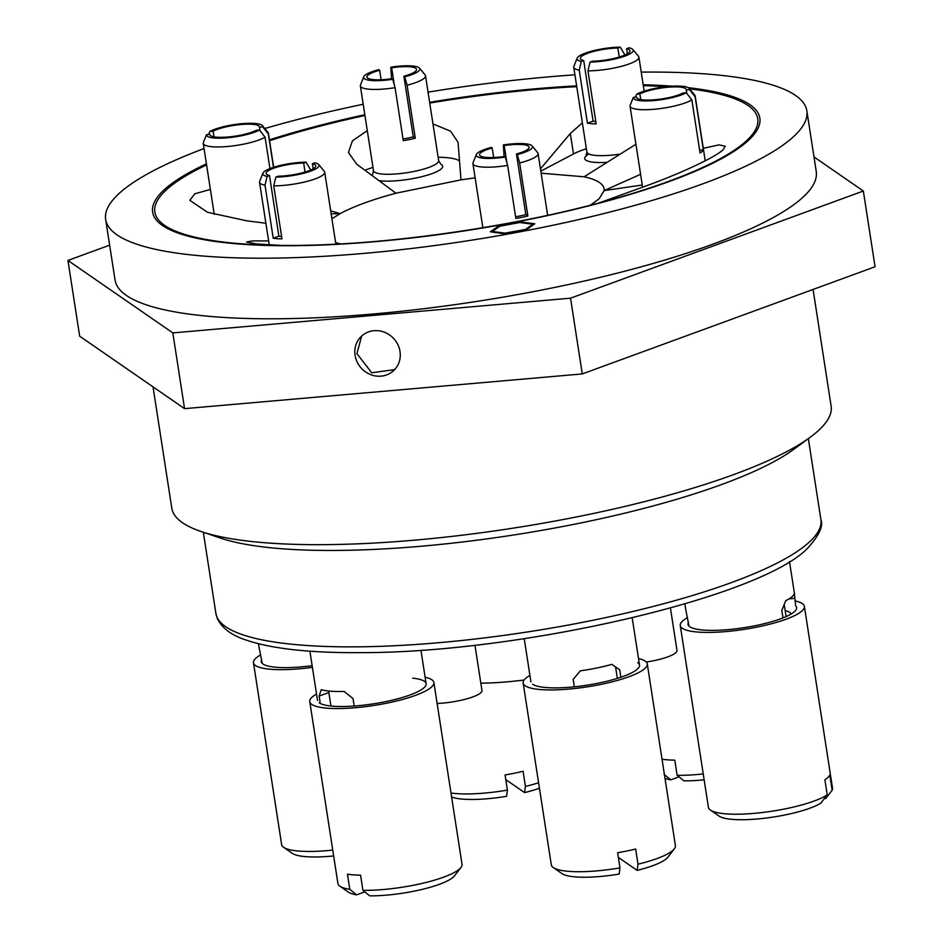 <?xml version="1.0" encoding="UTF-8"?>
<svg xmlns="http://www.w3.org/2000/svg" width="943" height="943" viewBox="0 0 943 943"><rect width="100%" height="100%" fill="white"/><g stroke="black" fill="none" stroke-linecap="round" stroke-linejoin="round"><path stroke-width="1.41" d="M810.261 437.21L793.794 449.316A313.96 67.707 171.2 0 1 421.462 546.209A313.96 67.707 171.2 0 1 220.45 538.076L201.083 531.51A333.586 71.939 -8.8 0 0 414.661 540.15A333.586 71.939 -8.8 0 0 810.261 437.21A333.586 71.939 -8.8 0 0 831.125 406.138L813.066 289.454M355.087 355.381A23.551 21.972 -133.7 0 0 370.634 374.619A23.551 21.972 -133.7 0 0 393.82 370.434A23.551 21.972 -133.7 0 0 400.009 351.456A23.551 21.972 -133.7 0 0 384.461 332.219A23.551 21.972 -133.7 0 0 361.275 336.403A23.551 21.972 -133.7 0 0 355.087 355.381M863.34 191.016L875.069 266.763L582.267 373.935L570.539 298.188L863.34 191.016L813.986 156.927M582.267 373.935L184.557 408.649L172.828 332.903L570.539 298.188M184.557 408.649L79.66 336.179L67.931 260.433L172.828 332.903M109.647 245.168L67.931 260.433M153.025 386.854L171.803 508.206A333.586 71.939 -8.8 0 0 201.083 531.51M686.256 92.744A28.431 6.13 171.2 0 1 654.041 100.559A28.431 6.13 171.2 0 1 633.354 97.365L636.608 97.082A25.119 5.422 -8.8 0 0 636.619 97.329A25.119 5.422 -8.8 0 0 655.468 99.687A25.119 5.422 -8.8 0 0 683.003 93.027L686.256 92.744L691.856 99.934A32.97 7.108 171.2 0 1 654.041 109.27A32.97 7.108 171.2 0 1 630.03 106.111A32.97 7.108 171.2 0 1 630.113 105.321L633.354 97.365M782.985 617.913L781.83 610.486L785.708 600.691A54.942 11.846 -8.8 0 0 792.415 596.389A54.942 11.846 -8.8 0 0 794.301 592.558A54.942 11.846 -8.8 0 0 794.289 592.499L795.644 605.807A54.942 11.846 171.2 0 1 795.68 610.345A54.942 11.846 171.2 0 1 728.031 629.629A54.942 11.846 171.2 0 1 689.769 626.741A54.942 11.846 171.2 0 1 688.425 622.404M686.822 93.463L686.268 89.903L689.533 89.62A28.431 6.13 171.2 0 0 689.192 88.406L694.791 95.16A32.97 7.108 171.2 0 1 695.191 96.021A32.97 7.108 171.2 0 1 695.121 96.811L689.533 89.62M686.268 89.903A25.119 5.422 -8.8 0 0 686.268 89.644A25.119 5.422 -8.8 0 0 667.408 87.286A25.119 5.422 -8.8 0 0 639.873 93.958L636.619 94.241A28.431 6.13 171.2 0 1 666.029 86.697A28.431 6.13 171.2 0 1 689.192 88.406M684.866 603.909L685.702 609.367A54.942 11.846 -8.8 0 0 685.714 609.426L689.003 626.117M691.856 99.934L700.06 152.955A32.97 7.108 -8.8 0 0 703.325 149.831L695.121 96.811M794.501 598.381L789.102 598.852M639.873 93.958L640.745 99.569M703.325 149.831L699.623 150.149M636.619 94.241L635.417 97.176M505.307 157.045A28.431 6.13 171.2 0 1 477.146 156.585A28.431 6.13 171.2 0 1 476.345 154.534A28.431 6.13 171.2 0 1 491.35 147.414L492.211 148.004A25.119 5.422 -8.8 0 0 479.515 154.841A25.119 5.422 -8.8 0 0 504.446 156.455L505.307 157.045L507.64 165.426A32.97 7.108 171.2 0 1 473.987 165.049A32.97 7.108 171.2 0 1 472.926 163.611A32.97 7.108 171.2 0 1 473.056 162.679L476.345 154.534M515.597 216.772A25.119 5.422 -8.8 0 0 520.029 215.959A25.119 5.422 -8.8 0 0 525.84 214.58L516.458 153.992L517.318 154.581A28.431 6.13 171.2 0 0 532.088 145.906L537.675 152.672A32.97 7.108 171.2 0 1 538.088 153.532A32.97 7.108 171.2 0 1 519.652 162.962L517.318 154.581M493.684 157.516L492.211 148.004M532.088 145.906A28.431 6.13 171.2 0 0 503.362 144.939L504.116 156.503M574.346 686.81L573.191 679.384L580.322 670.815A54.942 11.846 -8.8 0 0 596.719 668.021A54.942 11.846 -8.8 0 0 611.842 664.344L619.728 669.825L620.883 677.239M503.362 144.939L504.222 145.54L506.863 162.644M516.458 153.992A25.119 5.422 -8.8 0 0 529.153 147.155A25.119 5.422 -8.8 0 0 504.222 145.54M507.64 165.426L515.856 218.446A32.97 7.108 -8.8 0 0 527.868 215.982L519.652 162.962M619.728 669.825L615.567 666.949L617.347 678.394M527.868 215.982L525.84 214.58M262.956 173.158L259.667 181.304A32.97 7.108 171.2 0 0 259.537 182.235A32.97 7.108 171.2 0 0 265.018 185.182L267.093 176.424A28.431 6.13 171.2 0 1 262.956 173.158A28.431 6.13 171.2 0 1 271.148 168.137A28.431 6.13 171.2 0 1 306.051 162.161L303.658 163.045A25.119 5.422 -8.8 0 0 278.315 166.77A25.119 5.422 -8.8 0 0 266.126 173.465A25.119 5.422 -8.8 0 0 269.498 175.539L278.869 236.139A25.119 5.422 -8.8 0 0 281.615 236.575M305.049 172.05L303.658 163.045M312.392 163.693L314.785 162.821A28.431 6.13 171.2 0 1 318.699 164.53L324.286 171.296A32.97 7.108 171.2 0 1 324.698 172.156A32.97 7.108 171.2 0 1 315.056 178.922A32.97 7.108 171.2 0 1 273.753 185.842L275.839 177.084L278.232 176.2A25.119 5.422 -8.8 0 0 303.575 172.475A25.119 5.422 -8.8 0 0 315.764 165.779A25.119 5.422 -8.8 0 0 312.392 163.693L313.182 168.785M310.707 170.023L306.051 162.161M320.29 703.478L319.147 696.052L321.221 689.698A54.942 11.846 -8.8 0 0 330.91 691.219A54.942 11.846 -8.8 0 0 344.171 691.431L353.012 698.598L354.167 706.024M267.093 176.424L269.498 175.539M318.699 164.53A28.431 6.13 171.2 0 1 306.404 172.522A28.431 6.13 171.2 0 1 275.839 177.084M265.018 185.182L273.222 238.202A32.97 7.108 -8.8 0 0 281.969 238.862L273.753 185.842M319.147 696.052L328.836 692.504M273.222 238.202L278.869 236.139M208.639 134.425L209.841 131.49A28.431 6.13 171.2 0 1 242.056 123.663A28.431 6.13 171.2 0 1 262.413 125.655A28.431 6.13 171.2 0 1 262.743 126.869L259.49 127.152A25.119 5.422 -8.8 0 0 259.478 126.892A25.119 5.422 -8.8 0 0 240.63 124.547A25.119 5.422 -8.8 0 0 213.094 131.207L213.967 136.818M260.044 130.712L259.49 127.152M259.478 129.993L265.066 137.183A32.97 7.108 171.2 0 1 227.251 146.519A32.97 7.108 171.2 0 1 203.252 143.36A32.97 7.108 171.2 0 1 203.323 142.57L206.564 134.613L209.829 134.33A25.119 5.422 -8.8 0 0 209.841 134.578A25.119 5.422 -8.8 0 0 228.689 136.935A25.119 5.422 -8.8 0 0 256.225 130.275L259.478 129.993A28.431 6.13 171.2 0 1 227.263 137.808A28.431 6.13 171.2 0 1 206.564 134.613M262.413 125.655L268.001 132.421A32.97 7.108 171.2 0 1 268.413 133.269A32.97 7.108 171.2 0 1 268.331 134.059L262.743 126.869M273.482 167.335L268.331 134.059M265.066 137.183L269.934 168.597M258.476 643.727L258.924 646.615A54.942 11.846 -8.8 0 0 258.936 646.674L262.213 663.365M209.841 131.49L213.094 131.207M391.545 78.74L390.791 67.177A28.431 6.13 171.2 0 1 418.951 67.648A28.431 6.13 171.2 0 1 419.517 68.144A28.431 6.13 171.2 0 1 404.747 76.819L403.887 76.23A25.119 5.422 -8.8 0 0 416.582 69.393A25.119 5.422 -8.8 0 0 391.651 67.766L394.292 84.87M403.026 139.01A25.119 5.422 -8.8 0 0 407.459 138.197A25.119 5.422 -8.8 0 0 413.27 136.818L403.887 76.23M371.907 175.422A36.105 7.792 171.2 0 1 372.544 174.714L372.556 174.714A36.105 7.792 171.2 0 0 371.907 175.422M419.517 68.144L425.104 74.91A32.97 7.108 171.2 0 1 425.517 75.758L438.648 160.593L440.77 164.153A36.105 7.792 171.2 0 1 441.536 164.601A36.105 7.792 171.2 0 1 438.389 170.824A36.105 7.792 171.2 0 1 379.074 180.714A36.105 7.792 171.2 0 0 438.389 170.824A36.105 7.792 171.2 0 0 441.536 164.601A36.105 7.792 171.2 0 0 440.77 164.153L440.758 164.153M392.736 79.283L395.07 87.664A32.97 7.108 171.2 0 1 361.417 87.286A32.97 7.108 171.2 0 1 360.356 85.848A32.97 7.108 171.2 0 1 360.485 84.917L363.774 76.772A28.431 6.13 171.2 0 1 378.78 69.641L379.64 70.242A25.119 5.422 -8.8 0 0 366.945 77.078A25.119 5.422 -8.8 0 0 391.875 78.693L392.736 79.283A28.431 6.13 171.2 0 1 363.774 76.772M425.517 75.758A32.97 7.108 171.2 0 1 407.081 85.2L404.747 76.819M395.07 87.664L403.286 140.684A32.97 7.108 -8.8 0 0 415.285 138.22L407.081 85.2M390.791 67.177L391.651 67.766M381.113 79.754L379.64 70.242M413.27 136.818L415.285 138.22M626.6 48.682L629.005 47.81A28.431 6.13 171.2 0 1 632.906 49.519A28.431 6.13 171.2 0 1 624.95 56.097A28.431 6.13 171.2 0 1 590.047 62.061L592.452 61.189A25.119 5.422 -8.8 0 0 617.783 57.464A25.119 5.422 -8.8 0 0 629.971 50.769A25.119 5.422 -8.8 0 0 626.6 48.682L627.39 53.763M632.906 49.519L638.505 56.285A32.97 7.108 171.2 0 1 638.906 57.134A32.97 7.108 171.2 0 1 629.276 63.9A32.97 7.108 171.2 0 1 587.972 70.831L590.047 62.061M577.163 58.148A28.431 6.13 171.2 0 0 581.312 61.413L579.226 70.171A32.97 7.108 171.2 0 1 573.745 67.224A32.97 7.108 171.2 0 1 573.874 66.293L577.163 58.148A28.431 6.13 171.2 0 1 620.258 47.15L617.865 48.022A25.119 5.422 -8.8 0 0 592.522 51.747A25.119 5.422 -8.8 0 0 580.334 58.454A25.119 5.422 -8.8 0 0 583.705 60.529L593.088 121.128A25.119 5.422 -8.8 0 0 595.823 121.564M579.226 70.171L587.442 123.191A32.97 7.108 -8.8 0 0 596.176 123.851L587.972 70.831M581.312 61.413L583.705 60.529M624.914 55.012L620.258 47.15M588.892 154.015A36.105 7.792 171.2 0 0 590.224 161.724A36.105 7.792 171.2 0 0 607.127 162.337A36.105 7.792 171.2 0 1 590.224 161.724A36.105 7.792 171.2 0 1 585.945 156.09L586.888 152.059A32.97 7.108 171.2 0 0 620.27 154.086M619.256 57.04L617.865 48.022M593.088 121.128L587.442 123.191M204.053 148.534A354.78 76.501 -8.8 0 0 117.828 194.671A354.78 76.501 -8.8 0 0 105.651 219.413L115.034 280A354.78 76.501 -8.8 0 0 424.869 308.585A354.78 76.501 -8.8 0 0 804.073 196.191A354.78 76.501 -8.8 0 0 816.237 171.449L806.854 110.861A354.78 76.501 -8.8 0 0 641.228 72.116M105.651 219.413A354.78 76.501 -8.8 0 0 415.498 247.997A354.78 76.501 -8.8 0 0 794.69 135.592A354.78 76.501 -8.8 0 0 806.854 110.861M574.924 74.827A354.78 76.501 -8.8 0 0 428.051 92.166M363.208 104.249A354.78 76.501 -8.8 0 0 264.794 128.531M367.287 130.629L352.411 140.861L348.439 152.483L356.666 164.153L395.966 193.209L461.009 179.854L458.05 142.263L450.53 131.16L432.967 123.922M331.901 218.741L340.175 213.637A142.464 30.718 171.2 0 1 395.966 193.209M331.146 213.802L340.175 213.637L330.687 210.867M210.383 189.437L194.729 193.822L189.838 200.34L207.531 212.281L246.488 220.768L265.891 223.267M340.564 243.919A142.464 30.718 171.2 0 1 335.59 242.516M337.123 244.107L335.826 244.048M268.625 240.913L252.347 240.936L246.547 242.009L256.048 243.895L281.049 245.416M461.009 179.854A142.464 30.718 171.2 0 1 475.131 177.873M582.361 122.826L570.303 133.505L540.457 168.88M586.369 148.746A54.942 11.846 -8.8 0 0 573.474 153.957L540.811 171.119M642.254 185.017L604.109 190.604L599.194 198.714L590.365 205.256M598.664 203.087L646.144 185.889C672.807 176.388 714.865 158.176 723.246 149.56L725.214 146.283L719.049 144.868L703.289 148.322M394.669 369.585L371.754 372.78L356.925 353.625L361.64 336.179M474.954 645.212L482.003 690.759A31.402 6.766 171.2 0 1 480.906 692.681A31.402 6.766 171.2 0 1 437.128 703.466M490.36 231.778L504.305 233.758L526.512 229.762L534.787 223.786L520.878 221.959L498.658 225.943L490.36 231.778L504.281 233.605L526.489 229.609L534.787 223.786M670.426 608.046L676.98 650.422A31.402 6.766 171.2 0 1 646.32 662.021M524.143 679.997A98.119 21.159 171.2 0 1 480.824 683.18M459.536 160.888A54.942 11.846 -8.8 0 0 438.13 157.281M372.98 167.371A54.942 11.846 -8.8 0 0 364.988 170.294M541.129 173.206L584.13 176.789A142.464 30.718 171.2 0 1 604.109 189.013A142.464 30.718 171.2 0 1 604.109 190.604L640.592 174.302M584.13 176.789L635.936 144.232M520.206 222.418L499.766 226.096L492.128 231.448L504.941 233.145L525.381 229.467L533.019 224.104L520.206 222.418L499.79 226.249L492.329 231.483M532.842 224.234L520.23 222.572M532.677 684.264A54.942 11.846 171.2 0 1 532.665 684.253A54.942 11.846 171.2 0 0 587.065 685.172A54.942 11.846 171.2 0 0 638.576 667.856A54.942 11.846 171.2 0 0 637.751 662.67M529.919 675.388A62.792 13.544 -8.8 0 0 523.165 683.074L551.301 864.849A62.792 13.544 -8.8 0 0 553.293 867.572A62.792 13.544 -8.8 0 0 619.975 867.89L619.138 874.078A54.942 11.846 171.2 0 1 561.993 873.619A54.942 11.846 171.2 0 1 561.969 873.607A54.942 11.846 171.2 0 1 561.957 873.595M553.293 867.572A62.792 13.544 -8.8 0 0 553.317 867.584L561.969 873.607M523.165 683.074A62.792 13.544 -8.8 0 0 525.168 685.797A62.792 13.544 -8.8 0 0 594.208 685.691A62.792 13.544 -8.8 0 0 647.275 663.86A62.792 13.544 -8.8 0 0 645.26 661.126A62.792 13.544 -8.8 0 0 638.505 658.579M637.987 864.189A62.792 13.544 -8.8 0 0 674.339 848.83L667.892 857.211A54.942 11.846 171.2 0 1 637.162 870.377L637.987 864.189L635.641 849.03A62.792 13.544 171.2 0 1 617.63 852.731L619.975 867.89M674.339 848.83A62.792 13.544 -8.8 0 0 675.412 845.635L647.275 663.86M618.349 857.376L637.162 870.377M757.335 818.984A54.942 11.846 171.2 0 1 719.085 816.096L710.397 810.061A62.792 13.544 -8.8 0 0 754.129 813.361A62.792 13.544 -8.8 0 0 827.235 794.914L820.823 803.153A54.942 11.846 171.2 0 1 757.335 818.984M687.53 617.594A62.792 13.544 -8.8 0 0 680.268 625.563L708.405 807.338A62.792 13.544 -8.8 0 0 710.397 810.061M680.268 625.563A62.792 13.544 -8.8 0 0 725.98 631.574A62.792 13.544 -8.8 0 0 804.379 606.349A62.792 13.544 -8.8 0 0 794.89 600.915M824.382 798.58L825.726 798.462L832.139 790.222L829.793 775.075A62.792 13.544 171.2 0 1 824.889 779.767L827.235 794.914M832.139 790.222A62.792 13.544 -8.8 0 0 832.516 788.136L804.379 606.349M791.177 613.987A48.659 10.491 -8.8 0 0 785.177 610.628M330.934 706.001L328.612 691.007M412.716 678.17A54.942 11.846 171.2 0 1 425.187 686.48A54.942 11.846 171.2 0 1 410.064 694.956A54.942 11.846 171.2 0 1 357.491 705.765A54.942 11.846 171.2 0 1 319.264 702.877M316.53 694.013A62.792 13.544 -8.8 0 0 309.776 701.698A62.792 13.544 -8.8 0 0 348.898 708.193A62.792 13.544 -8.8 0 0 415.533 695.368A62.792 13.544 -8.8 0 0 433.874 682.484A62.792 13.544 -8.8 0 0 425.116 677.204M309.776 701.698L337.912 883.473A62.792 13.544 -8.8 0 0 339.904 886.196A62.792 13.544 -8.8 0 0 349.806 889.332L356.572 894.86A54.942 11.846 171.2 0 1 348.58 892.231L339.904 886.196M362.925 890.322A62.792 13.544 -8.8 0 0 443.67 877.155A62.792 13.544 -8.8 0 0 460.95 867.454L454.491 875.835A54.942 11.846 171.2 0 1 369.68 895.85L362.925 890.322L360.58 875.175A62.792 13.544 171.2 0 1 347.46 874.185L349.806 889.332M460.95 867.454A62.792 13.544 -8.8 0 0 462.023 864.26L433.874 682.484M356.572 894.86L364.788 891.854M450.99 793.004A62.792 13.544 -8.8 0 0 507.405 790.116L506.568 796.316A54.942 11.846 171.2 0 1 451.603 796.976M539.443 788.207A54.942 11.846 171.2 0 1 524.591 792.615L525.416 786.415L523.07 771.268A62.792 13.544 171.2 0 1 505.059 774.969L507.405 790.116M525.416 786.415A62.792 13.544 -8.8 0 0 538.594 782.761M505.778 779.613L524.591 792.615M312.133 665.664A54.942 11.846 171.2 0 1 301.241 666.878A54.942 11.846 171.2 0 1 262.979 663.99A54.942 11.846 171.2 0 1 261.635 659.652M333.645 855.938A54.942 11.846 171.2 0 1 330.557 856.232A54.942 11.846 171.2 0 1 292.295 853.344L283.619 847.309A62.792 13.544 -8.8 0 0 327.339 850.61A62.792 13.544 -8.8 0 0 332.738 850.079M260.739 654.843A62.792 13.544 -8.8 0 0 253.49 662.811L281.627 844.598A62.792 13.544 -8.8 0 0 283.619 847.309M253.49 662.811A62.792 13.544 -8.8 0 0 299.202 668.823A62.792 13.544 -8.8 0 0 312.392 667.349M704.15 779.802A54.942 11.846 171.2 0 1 683.887 780.839L677.133 775.311L674.787 760.164A62.792 13.544 171.2 0 1 662.033 759.233M677.133 775.311A62.792 13.544 -8.8 0 0 703.242 773.944M664.025 774.321L670.779 779.849A54.942 11.846 171.2 0 1 664.992 778.352M670.779 779.849L679.007 776.843M438.648 160.593A32.97 7.108 171.2 0 1 410.794 172.05A32.97 7.108 171.2 0 1 374.548 172.109A32.97 7.108 171.2 0 1 373.487 170.683L372.544 174.714M810.414 541.082A306.11 66.01 -8.8 0 0 820.917 519.734C823.439 525.946 819.243 535.164 808.351 547.411C763.288 596.801 520.206 653.122 360.167 652.639C309.728 652.98 271.667 648.772 245.993 640.014C231.542 635.334 221.994 628.156 217.326 618.49L215.888 613.398A306.11 66.01 -8.8 0 0 483.229 638.057A306.11 66.01 -8.8 0 0 810.414 541.082M206.588 164.931A305.049 65.786 -8.8 0 0 165.308 190.828A305.049 65.786 -8.8 0 0 270.747 245.239A305.049 65.786 -8.8 0 0 376.929 241.314A305.049 65.786 -8.8 0 0 657.306 185.394A305.049 65.786 -8.8 0 0 747.292 140.035A305.049 65.786 -8.8 0 0 689.569 88.854M666.053 86.697A305.049 65.786 -8.8 0 0 643.326 85.66M576.762 86.673A305.049 65.786 -8.8 0 0 535.683 89.538A305.049 65.786 -8.8 0 0 429.737 103.07M688.26 87.675A307.218 66.246 171.2 0 1 749.32 139.552A307.218 66.246 171.2 0 1 376.316 241.561A307.218 66.246 171.2 0 1 163.186 190.71A307.218 66.246 171.2 0 1 206.423 163.858M269.427 139.847A307.218 66.246 171.2 0 1 364.823 114.716M429.619 102.316A307.218 66.246 171.2 0 1 576.633 85.872M643.185 84.752A307.218 66.246 171.2 0 1 672.241 86.167M364.953 115.494A305.049 65.786 -8.8 0 0 269.557 140.719M573.474 153.957L570.303 133.505M630.03 106.111L642.584 187.186M794.301 592.558L789.491 561.521M695.191 96.021L705.223 160.829M472.926 163.611L482.863 227.77M639.519 665.063L632.211 617.865M530.921 681.872L524.237 638.682M538.088 153.532L547.659 215.358M324.698 172.156L335.849 244.178M426.118 683.687L420.943 650.198M317.532 700.496L309.893 651.177M259.537 182.235L269.238 244.874M268.413 133.269L273.67 167.276M203.252 143.36L214.25 214.391M360.356 85.848L373.487 170.683M573.745 67.224L586.888 152.059M638.906 57.134L644.175 91.141M820.917 519.734L808.351 438.613M215.888 613.398L203.334 532.276M657.306 185.394C553.753 221.923 380.5 248.74 270.747 245.239M786.108 616.592L784.27 604.734"/></g></svg>
